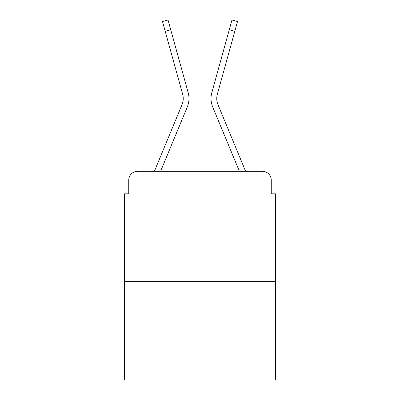 <?xml version="1.0" encoding="UTF-8"?>
<svg xmlns="http://www.w3.org/2000/svg" width="400" height="400" viewBox="0 0 400 400"><rect width="100%" height="100%" fill="white"/><g stroke="black" fill="none" stroke-linecap="round" stroke-linejoin="round"><path stroke-width="0.6" d="M128.75 180.145L128.75 193.825L128.75 180.145A8.825 8.825 0 0 1 137.575 171.325L154.45 171.325A27.795 27.795 0 0 1 155.135 169.495L181.99 104.785A16.325 16.325 0 0 0 182.64 94.165L162.5 21.535L168.025 20L170.74 29.78L165.21 31.31M275.66 281.62L124.34 281.62L124.34 380L275.66 380L275.66 193.825L271.25 193.825L271.25 180.145A8.825 8.825 0 0 0 262.425 171.325L137.575 171.325M124.34 281.62L124.34 193.825L128.75 193.825M170.74 29.78L188.17 92.635A22.06 22.06 0 0 1 187.285 106.985L160.59 171.325L187.285 106.985L160.59 171.325L187.285 106.985L160.59 171.325L187.285 106.985L160.59 171.325L187.285 106.985L160.59 171.325L187.285 106.985L160.59 171.325L187.285 106.985L160.59 171.325L187.285 106.985L160.59 171.325L187.285 106.985L160.59 171.325L187.285 106.985L160.59 171.325L187.285 106.985L160.59 171.325L165.59 171.325M234.41 171.325L239.41 171.325L212.715 106.985A22.06 22.06 0 0 1 211.83 92.635L231.975 20L237.5 21.535L234.79 31.31L229.26 29.78M234.79 31.31L217.36 94.165A16.325 16.325 0 0 0 218.01 104.785A16.325 16.325 0 0 1 217.36 94.165A16.325 16.325 0 0 0 218.01 104.785A16.325 16.325 0 0 1 217.36 94.165A16.325 16.325 0 0 0 218.01 104.785A16.325 16.325 0 0 1 217.36 94.165A16.325 16.325 0 0 0 218.01 104.785A16.325 16.325 0 0 1 217.36 94.165A16.325 16.325 0 0 0 218.01 104.785A16.325 16.325 0 0 1 217.36 94.165A16.325 16.325 0 0 0 218.01 104.785A16.325 16.325 0 0 1 217.36 94.165A16.325 16.325 0 0 0 218.01 104.785A16.325 16.325 0 0 1 217.36 94.165A16.325 16.325 0 0 0 218.01 104.785A16.325 16.325 0 0 1 217.36 94.165A16.325 16.325 0 0 0 218.01 104.785A16.325 16.325 0 0 1 217.36 94.165A16.325 16.325 0 0 0 218.01 104.785A16.325 16.325 0 0 1 217.36 94.165A16.325 16.325 0 0 0 218.01 104.785L244.865 169.495A27.795 27.795 0 0 1 245.55 171.325L262.425 171.325M271.25 193.825L271.25 180.145M181.99 104.785A16.325 16.325 0 0 0 182.64 94.165A16.325 16.325 0 0 1 181.99 104.785A16.325 16.325 0 0 0 182.64 94.165A16.325 16.325 0 0 1 181.99 104.785A16.325 16.325 0 0 0 182.64 94.165A16.325 16.325 0 0 1 181.99 104.785A16.325 16.325 0 0 0 182.64 94.165A16.325 16.325 0 0 1 181.99 104.785A16.325 16.325 0 0 0 182.64 94.165A16.325 16.325 0 0 1 181.99 104.785A16.325 16.325 0 0 0 182.64 94.165A16.325 16.325 0 0 1 181.99 104.785A16.325 16.325 0 0 0 182.64 94.165A16.325 16.325 0 0 1 181.99 104.785A16.325 16.325 0 0 0 182.64 94.165A16.325 16.325 0 0 1 181.99 104.785A16.325 16.325 0 0 0 182.64 94.165A16.325 16.325 0 0 1 181.99 104.785A16.325 16.325 0 0 0 182.64 94.165A16.325 16.325 0 0 1 181.99 104.785M239.41 171.325L212.715 106.985L239.41 171.325"/></g></svg>
